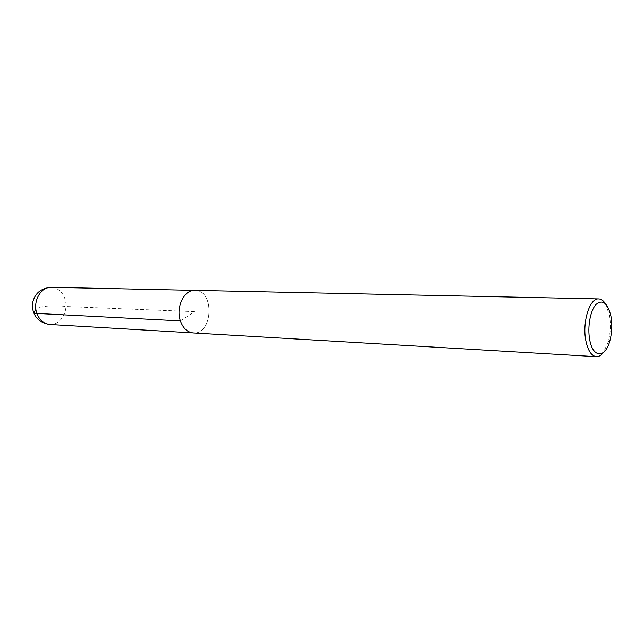<?xml version="1.0" encoding="UTF-8"?>
<svg xmlns="http://www.w3.org/2000/svg" width="644" height="644" viewBox="0 0 644 644"><rect width="100%" height="100%" fill="white"/><g stroke="black" fill="none" stroke-linecap="round" stroke-linejoin="round"><path stroke-width="0.48" stroke-dasharray="3.22 2.42" d="M605.36 303.63L609.401 314.852C610.963 323.868 610.601 332.803 608.322 341.666L603.404 352.526M194.279 290.355L194.947 290.372C184.208 289.51 175.546 307.357 180.4 320.897C183.073 328.271 187.356 332.28 193.248 332.916C213.011 334.936 214.814 289.937 194.947 290.372C214.838 289.913 213.027 334.961 193.24 332.932M180.384 320.889L194.52 311.656L65.954 306.512C55.634 305.127 45.579 305.659 35.782 308.114M51.351 287.305C57.533 287.771 61.977 291.37 64.682 298.1C69.439 309.997 60.842 325.582 49.862 324.487M610.931 316.156L609.401 314.852M609.957 340.483L608.322 341.666M193.248 332.916L192.58 332.876"/><path stroke-width="0.97" d="M589.687 339.573C587.28 326.951 590.363 310.287 596.119 304.338C602.8 299.09 607.735 303.034 610.931 316.156C612.339 324.334 612.017 332.441 609.957 340.483C605.569 358.362 592.834 358.442 589.687 339.573M603.404 352.526C601.198 355.399 598.848 356.784 596.368 356.687C591.45 356.011 587.948 350.682 585.847 340.7C582.023 322.338 589.727 297.834 598.679 298.921C601.166 299.017 603.388 300.587 605.36 303.63M596.368 356.687L193.24 332.932C187.348 332.296 183.065 328.287 180.392 320.905C175.53 307.349 184.192 289.494 194.947 290.355L598.679 298.921M35.782 308.114L34.188 313.306L180.384 320.889M37.07 313.902C32.192 302.068 40.677 286.532 51.351 287.305C40.194 288.19 33.81 294.139 32.2 305.159C32.925 316.268 38.809 322.716 49.862 324.487C44.009 323.884 39.743 320.358 37.07 313.902M194.279 290.355L51.351 287.305M192.58 332.876L49.862 324.487"/></g></svg>
